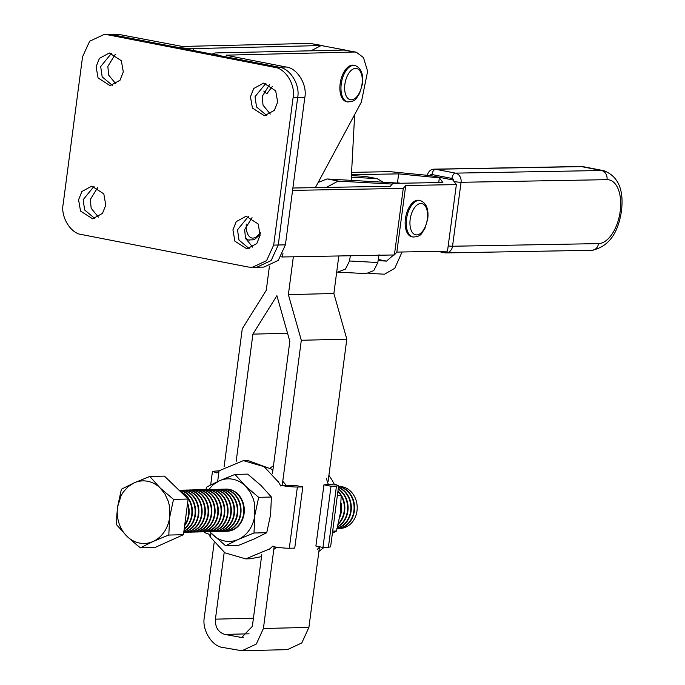 <?xml version="1.0" encoding="UTF-8"?>
<svg xmlns="http://www.w3.org/2000/svg" width="685" height="685" viewBox="0 0 685 685"><rect width="100%" height="100%" fill="white"/><g stroke="black" fill="none" stroke-linecap="round" stroke-linejoin="round"><path stroke-width="1.03" d="M400.751 183.246L326.985 178.956L318.157 182.45M326.385 187.416L338.039 181.114L392.274 184.068M327.901 179.05L338.955 181.208M378.3 259.495L386.528 261.105L393.627 254.974M402.095 251.994L394.765 268.289L384.508 274.205L368.83 273.366M386.528 261.105L378.12 260.651M350.343 255.753L349.53 260.994L345.471 269.085L337.765 272.108L366.064 273.623L373.77 270.601L377.829 262.518L379.036 254.683M337.765 272.108L336.446 271.945M338.433 258.836L338.921 255.959M351.328 177.184L377.178 178.657L364.891 176.345L351.405 175.625M377.178 178.657L382.812 181.996M315.383 187.613L361.38 102.065L367.622 71.274L363.461 57.566L356.26 52.18L354.299 52.017L226.118 55.168M263.759 91.071L266.825 93.828L272.322 86.447M252.2 267.356L256.781 267.244L271.14 260.557L278.256 244.999L297.65 97.707L278.256 244.999L271.14 260.557L256.781 267.244L263.93 267.073L278.29 260.386L285.405 244.828L304.799 97.535C307.496 84.769 297.23 67.978 286.142 67.019L278.983 67.19C290.08 68.149 300.347 84.94 297.65 97.707C300.347 84.94 290.08 68.149 278.983 67.19L220.168 55.725L212.949 53.439L215.484 52.933L345.206 50.031L321.128 45.553L193.367 48.618C187.347 48.575 180.061 47.787 171.515 46.237L112.691 34.772L108.607 34.421L112.691 34.772L108.119 34.875L274.402 67.301C285.499 68.26 295.766 85.043 293.069 97.818L273.675 245.11L266.559 260.66L252.2 267.356L248.116 267.004L81.823 234.587C70.726 233.628 60.468 216.837 63.166 204.07L82.551 56.778L89.666 41.22L104.026 34.533L108.119 34.875M226.504 55.357L286.142 67.019M270.275 114.052L263.04 105.19L262.184 96.491L269.565 84.512M252.748 247.191L245.513 238.329L244.656 229.629L252.037 217.65M255.034 96.662L256.524 106.954L266.73 115.474L256.524 106.954L255.034 96.662L265.96 83.262L255.034 96.662M237.507 229.8L238.996 240.092L249.203 248.612L238.996 240.092L237.507 229.8L248.432 216.4L237.507 229.8M104.026 34.533L119.849 34.601L182.313 46.46L310.074 43.395L323.089 45.715L321.128 45.553L311.324 50.63M115.217 54.415L107.836 66.394L108.692 75.102L115.928 83.955M97.69 187.553L90.309 199.532L91.165 208.24L98.4 217.094M100.686 66.565L102.176 76.857L112.383 85.377L102.176 76.857L100.686 66.565L111.604 53.165L100.686 66.565M274.402 67.301L278.983 67.19L171.515 46.237M78.578 199.815L80.539 211.074L92.569 218.798L102.467 213.412L105.773 205.115L103.812 193.855L91.781 186.132L81.883 191.517L78.578 199.815M94.855 218.515L84.64 209.995L83.159 199.703L94.076 186.303M123.309 71.976L119.995 80.273L110.097 85.659L98.066 77.936L96.105 66.676L99.411 58.379L109.309 52.993L121.339 60.717L123.309 71.976M250.453 96.773L252.414 108.033L264.444 115.756L274.342 110.371L277.656 102.074L275.687 90.814L263.665 83.091L253.758 88.476L250.453 96.773M232.926 229.912L234.886 241.171L246.917 248.895L256.815 243.509L260.129 235.212L258.159 223.952L246.138 216.229L236.231 221.615L232.926 229.912M351.585 172.363L390.03 171.67L430.728 175.643L452.845 179.958L456.373 184.599L447.493 251.172L396.846 252.089L405.725 185.515L403.268 188.384L394.389 254.957L396.846 252.089M292.889 188.024L390.39 186.26L392.847 183.392L442.887 182.493L439.359 177.843L438.725 182.561M456.373 184.599L405.725 185.515M439.359 177.843L398.661 173.87L397.471 182.784M398.661 173.87L351.456 174.718M403.268 188.384L292.581 190.387M282.965 253.373L282.485 256.978L394.389 254.957M282.485 256.978L281.064 256.841M272.425 473.703L289.832 341.327L276.894 295.672L252.902 334.126L236.145 461.553M224.209 552.35L215.424 619.154C215.09 627.195 218.198 632.281 224.757 634.413L241.625 637.47L252.354 626.347L261.79 554.593M287.554 333.278L252.902 334.126M274.146 546.835L263.408 628.505L256.301 644.054L241.951 650.75L223.036 647.513C211.939 646.554 201.673 629.772 204.37 616.997L214.122 542.785M224.115 466.81L242.267 328.766L266.259 290.312L269.445 266.114M241.951 650.75L287.443 649.637L301.794 642.941L308.909 627.391L319.45 547.221M328.072 481.666L346.807 339.161L301.314 340.274L282.237 485.297M354.659 114.566L351.157 180.301M338.81 255.959L336.712 271.954M336.703 271.988L333.878 293.505L346.807 339.161M301.314 340.274L288.376 294.618L293.351 256.781M354.299 52.017L343.245 49.868L356.26 52.18M333.878 293.505L288.376 294.618M354.821 65.435L353.717 65.221A18.598 9.847 101 0 0 352.578 65.126A18.598 9.847 101 0 0 340.299 82.645A18.598 9.847 101 0 0 346.601 101.722L347.706 101.937C357.039 101.431 355.917 98.006 359.514 93.665L362.485 83.827C363.512 73.774 360.961 67.644 354.821 65.435A18.598 9.847 101 0 0 353.683 65.34A18.598 9.847 101 0 0 341.25 83.93A18.598 9.847 101 0 0 347.706 101.937M420.11 200.517L419.006 200.303A18.598 9.847 101 0 0 417.859 200.208A18.598 9.847 101 0 0 405.589 217.727A18.598 9.847 101 0 0 411.882 236.804L412.995 237.019C422.32 236.513 421.198 233.088 424.803 228.747L427.765 218.909C428.801 208.848 426.241 202.726 420.11 200.517A18.598 9.847 101 0 0 418.963 200.422A18.598 9.847 101 0 0 406.53 219.003A18.598 9.847 101 0 0 412.995 237.019M245.684 238.791A18.598 9.847 101 0 0 248.167 239.981L253.459 239.801L254.931 239.091L258.288 236.205L260.274 233.405M273.486 465.646L270.541 467.804M323.945 484.852L315.888 546.048L322.96 547.426L331.018 486.23L323.945 484.852L334.177 484.047L338.655 485.656L330.598 546.861L328.398 547.298L336.455 486.102L331.018 486.23M328.389 484.689L326.248 478.156M317.403 549.284L319.749 546.801M328.903 475.373L332.73 481.127M324.005 547.426L318.902 551.425M322.96 547.426L328.398 547.298M334.451 484.706L332.311 480.399M336.455 486.102L338.655 485.656M219.029 470.809L212.461 471.349L210.672 484.98M272.955 469.696L247.944 460.517L243.363 460.628L264.145 466.665L278.761 482.42M270.036 548.728L245.727 558.883L250.299 558.772L261.516 556.648M272.347 546.536C279.232 547.675 284.883 548.24 289.31 548.24L294.747 548.111L302.804 486.907L295.723 485.528L286.107 485.203L282.777 481.23M243.363 460.628L219.054 470.783L216.94 472.967L212.461 471.349M204.507 531.8L204.404 532.553L208.882 534.163L210.329 537.083L224.945 552.846L245.727 558.883M273.812 549.387L276.774 547.229M289.31 548.24L297.367 487.035L302.804 486.907M280.773 485.999L278.341 481.692M286.107 485.203L280.405 485.34C287.289 486.47 292.94 487.035 297.367 487.035M269.445 549.25L272.87 546.031M116.758 516.07L116.698 524.89L127.05 536.381A31.305 26.372 88.6 0 1 122.298 530.421A31.305 26.372 88.6 0 1 119.002 523.22A31.305 26.372 88.6 0 1 117.966 519.298A31.305 26.372 88.6 0 1 117.537 507.097L116.758 516.07M136.872 545.003L140.408 547.803L153.115 541.467A31.305 26.372 88.6 0 1 149.818 542.657A31.305 26.372 88.6 0 1 129.867 538.77A31.305 26.372 88.6 0 1 127.05 536.381L136.872 545.003M164.708 536.638L168.818 535.053L169.666 517.252A31.305 26.372 88.6 0 1 166.121 528.692A31.305 26.372 88.6 0 1 164.135 532.022A31.305 26.372 88.6 0 1 159.151 537.605A31.305 26.372 88.6 0 1 153.115 541.467L164.708 536.638M157.336 485.579A31.305 26.372 88.6 0 1 160.153 487.968L149.801 476.469L134.089 482.882A31.305 26.372 88.6 0 1 137.385 481.692A31.305 26.372 88.6 0 1 157.336 485.579M160.153 487.968L164.905 493.928L168.202 501.129L169.238 505.05L169.666 517.252L173.519 499.391L160.153 487.968M117.537 507.097L121.082 495.657L123.069 492.327L128.052 486.744L134.089 482.882L121.391 489.227L117.537 507.097M173.519 499.391L188.144 499.04L183.452 534.702L168.818 535.053M188.144 499.04L164.434 476.118L149.801 476.469M183.452 534.702L155.041 547.452L140.408 547.803M184.744 524.873A21.081 17.759 -91.4 0 0 188.452 514.94A21.081 17.759 -91.4 0 0 187.476 504.1M184.633 525.686A21.081 17.759 -91.4 0 0 188.949 514.932A21.081 17.759 -91.4 0 0 187.613 503.073M184.214 528.914A21.081 17.759 -91.4 0 0 191.697 514.863A21.081 17.759 -91.4 0 0 180.849 491.984M184.162 529.325A21.081 17.759 -91.4 0 0 192.194 514.855A21.081 17.759 -91.4 0 0 180.386 491.539M183.931 531.029A21.081 17.759 -91.4 0 0 194.942 514.786A21.081 17.759 -91.4 0 0 180.129 490.563A21.081 17.759 -91.4 0 0 179.222 490.409M183.905 531.243A21.081 17.759 -91.4 0 0 195.43 514.778A21.081 17.759 -91.4 0 0 180.617 490.546A21.081 17.759 -91.4 0 0 179.145 490.34M183.794 532.065A21.081 17.759 -91.4 0 0 198.188 514.709A21.081 17.759 -91.4 0 0 183.374 490.486A21.081 17.759 -91.4 0 0 180.129 490.212A21.081 17.759 -91.4 0 0 179.076 490.272M183.785 532.142A21.081 17.759 -91.4 0 0 198.676 514.7A21.081 17.759 -91.4 0 0 183.863 490.469A21.081 17.759 -91.4 0 0 180.617 490.195A21.081 17.759 -91.4 0 0 180.378 490.203M183.768 532.288A21.081 17.759 -91.4 0 0 184.385 532.288A21.081 17.759 -91.4 0 0 201.433 514.632A21.081 17.759 -91.4 0 0 186.62 490.409A21.081 17.759 -91.4 0 0 183.374 490.126A21.081 17.759 -91.4 0 0 181.996 490.229M184.633 532.279A21.081 17.759 -91.4 0 0 184.873 532.271A21.081 17.759 -91.4 0 0 201.921 514.615A21.081 17.759 -91.4 0 0 187.108 490.392A21.081 17.759 -91.4 0 0 183.863 490.117A21.081 17.759 -91.4 0 0 183.614 490.126M186.251 532.176A21.081 17.759 -91.4 0 0 187.63 532.211A21.081 17.759 -91.4 0 0 204.678 514.555A21.081 17.759 -91.4 0 0 189.856 490.332A21.081 17.759 -91.4 0 0 186.62 490.049A21.081 17.759 -91.4 0 0 185.241 490.152M187.87 532.202A21.081 17.759 -91.4 0 0 188.118 532.194A21.081 17.759 -91.4 0 0 205.166 514.538A21.081 17.759 -91.4 0 0 190.353 490.314A21.081 17.759 -91.4 0 0 187.108 490.04A21.081 17.759 -91.4 0 0 186.859 490.049M189.497 532.099A21.081 17.759 -91.4 0 0 190.875 532.134A21.081 17.759 -91.4 0 0 207.915 514.478A21.081 17.759 -91.4 0 0 193.101 490.246A21.081 17.759 -91.4 0 0 189.856 489.972A21.081 17.759 -91.4 0 0 188.486 490.075M191.115 532.125A21.081 17.759 -91.4 0 0 191.363 532.117A21.081 17.759 -91.4 0 0 208.411 514.461A21.081 17.759 -91.4 0 0 193.598 490.237A21.081 17.759 -91.4 0 0 190.353 489.963A21.081 17.759 -91.4 0 0 190.105 489.972M192.733 532.022A21.081 17.759 -91.4 0 0 194.112 532.057A21.081 17.759 -91.4 0 0 211.16 514.401A21.081 17.759 -91.4 0 0 196.347 490.169A21.081 17.759 -91.4 0 0 193.101 489.895A21.081 17.759 -91.4 0 0 191.731 489.989M194.36 532.048A21.081 17.759 -91.4 0 0 194.608 532.039A21.081 17.759 -91.4 0 0 211.648 514.384A21.081 17.759 -91.4 0 0 196.835 490.16A21.081 17.759 -91.4 0 0 193.59 489.886A21.081 17.759 -91.4 0 0 193.35 489.895M195.978 531.945A21.081 17.759 -91.4 0 0 197.357 531.98A21.081 17.759 -91.4 0 0 214.405 514.324A21.081 17.759 -91.4 0 0 199.592 490.092A21.081 17.759 -91.4 0 0 196.347 489.818A21.081 17.759 -91.4 0 0 194.968 489.912M197.605 531.971A21.081 17.759 -91.4 0 0 197.845 531.962A21.081 17.759 -91.4 0 0 214.893 514.307A21.081 17.759 -91.4 0 0 200.08 490.083A21.081 17.759 -91.4 0 0 196.835 489.809A21.081 17.759 -91.4 0 0 196.595 489.818M199.224 531.868A21.081 17.759 -91.4 0 0 200.602 531.894A21.081 17.759 -91.4 0 0 217.65 514.238A21.081 17.759 -91.4 0 0 202.837 490.015A21.081 17.759 -91.4 0 0 199.592 489.741A21.081 17.759 -91.4 0 0 198.213 489.835M200.851 531.894A21.081 17.759 -91.4 0 0 201.09 531.885A21.081 17.759 -91.4 0 0 218.138 514.229A21.081 17.759 -91.4 0 0 203.325 490.006A21.081 17.759 -91.4 0 0 200.08 489.732A21.081 17.759 -91.4 0 0 199.832 489.741M202.469 531.791A21.081 17.759 -91.4 0 0 203.847 531.817A21.081 17.759 -91.4 0 0 220.895 514.161A21.081 17.759 -91.4 0 0 206.082 489.938A21.081 17.759 -91.4 0 0 202.837 489.664A21.081 17.759 -91.4 0 0 201.458 489.758M204.087 531.808A21.081 17.759 -91.4 0 0 204.335 531.808A21.081 17.759 -91.4 0 0 221.383 514.152A21.081 17.759 -91.4 0 0 206.57 489.929A21.081 17.759 -91.4 0 0 203.325 489.655A21.081 17.759 -91.4 0 0 203.077 489.664M205.714 531.714A21.081 17.759 -91.4 0 0 207.093 531.74A21.081 17.759 -91.4 0 0 224.132 514.084A21.081 17.759 -91.4 0 0 209.319 489.861A21.081 17.759 -91.4 0 0 206.074 489.587A21.081 17.759 -91.4 0 0 204.704 489.681M207.332 531.731A21.081 17.759 -91.4 0 0 207.581 531.731A21.081 17.759 -91.4 0 0 224.629 514.075A21.081 17.759 -91.4 0 0 209.815 489.852A21.081 17.759 -91.4 0 0 206.57 489.569A21.081 17.759 -91.4 0 0 206.322 489.578M208.951 531.637A21.081 17.759 -91.4 0 0 210.329 531.663A21.081 17.759 -91.4 0 0 227.377 514.007A21.081 17.759 -91.4 0 0 212.564 489.784A21.081 17.759 -91.4 0 0 209.319 489.51A21.081 17.759 -91.4 0 0 207.949 489.604M210.578 531.654A21.081 17.759 -91.4 0 0 210.826 531.654A21.081 17.759 -91.4 0 0 227.874 513.998A21.081 17.759 -91.4 0 0 213.052 489.775A21.081 17.759 -91.4 0 0 209.815 489.492A21.081 17.759 -91.4 0 0 209.567 489.501M212.196 531.56A21.081 17.759 -91.4 0 0 213.574 531.586A21.081 17.759 -91.4 0 0 230.622 513.93A21.081 17.759 -91.4 0 0 215.809 489.706A21.081 17.759 -91.4 0 0 212.564 489.433A21.081 17.759 -91.4 0 0 211.185 489.527M213.823 531.577A21.081 17.759 -91.4 0 0 214.062 531.577A21.081 17.759 -91.4 0 0 231.11 513.921A21.081 17.759 -91.4 0 0 216.297 489.689A21.081 17.759 -91.4 0 0 213.052 489.415A21.081 17.759 -91.4 0 0 212.812 489.424M215.441 531.474A21.081 17.759 -91.4 0 0 216.82 531.509A21.081 17.759 -91.4 0 0 233.868 513.853A21.081 17.759 -91.4 0 0 219.054 489.629A21.081 17.759 -91.4 0 0 215.809 489.355A21.081 17.759 -91.4 0 0 214.431 489.45M217.068 531.5A21.081 17.759 -91.4 0 0 217.308 531.5A21.081 17.759 -91.4 0 0 234.356 513.844A21.081 17.759 -91.4 0 0 219.542 489.612A21.081 17.759 -91.4 0 0 216.297 489.338A21.081 17.759 -91.4 0 0 216.058 489.347M218.686 531.397A21.081 17.759 -91.4 0 0 220.065 531.432A21.081 17.759 -91.4 0 0 237.113 513.776A21.081 17.759 -91.4 0 0 222.3 489.552A21.081 17.759 -91.4 0 0 219.054 489.278A21.081 17.759 -91.4 0 0 217.676 489.373M220.305 531.423A21.081 17.759 -91.4 0 0 220.553 531.423A21.081 17.759 -91.4 0 0 237.601 513.767A21.081 17.759 -91.4 0 0 222.788 489.535A21.081 17.759 -91.4 0 0 219.542 489.261A21.081 17.759 -91.4 0 0 219.294 489.27M221.931 531.32A21.081 17.759 -91.4 0 0 223.31 531.354A21.081 17.759 -91.4 0 0 240.349 513.699A21.081 17.759 -91.4 0 0 225.536 489.475A21.081 17.759 -91.4 0 0 222.3 489.193A21.081 17.759 -91.4 0 0 220.921 489.296M223.55 531.346A21.081 17.759 -91.4 0 0 223.798 531.337A21.081 17.759 -91.4 0 0 240.846 513.681A21.081 17.759 -91.4 0 0 226.033 489.458A21.081 17.759 -91.4 0 0 222.788 489.184A21.081 17.759 -91.4 0 0 222.539 489.193M225.177 531.243A21.081 17.759 -91.4 0 0 226.547 531.277A21.081 17.759 -91.4 0 0 243.595 513.622A21.081 17.759 -91.4 0 0 228.781 489.39A21.081 17.759 -91.4 0 0 225.536 489.116A21.081 17.759 -91.4 0 0 224.166 489.218M226.795 531.269A21.081 17.759 -91.4 0 0 227.043 531.26A21.081 17.759 -91.4 0 0 244.091 513.604A21.081 17.759 -91.4 0 0 229.278 489.381A21.081 17.759 -91.4 0 0 226.033 489.107A21.081 17.759 -91.4 0 0 225.785 489.116M340.06 515.197A21.081 17.759 -91.4 0 0 340.907 511.284A21.081 17.759 -91.4 0 0 341.036 505.984M339.666 517.595A21.081 17.759 -91.4 0 0 341.395 511.275A21.081 17.759 -91.4 0 0 341.164 503.321M338.433 523.623A21.081 17.759 -91.4 0 0 344.153 511.207A21.081 17.759 -91.4 0 0 341.207 495.931M338.279 524.248A21.081 17.759 -91.4 0 0 344.641 511.198A21.081 17.759 -91.4 0 0 337.928 491.179M337.679 526.705A21.081 17.759 -91.4 0 0 347.389 511.13A21.081 17.759 -91.4 0 0 338.184 489.176M337.602 527.005A21.081 17.759 -91.4 0 0 347.886 511.113A21.081 17.759 -91.4 0 0 338.227 488.885M337.294 528.152A21.081 17.759 -91.4 0 0 350.634 511.053A21.081 17.759 -91.4 0 0 338.399 487.566M337.26 528.272A21.081 17.759 -91.4 0 0 351.122 511.036A21.081 17.759 -91.4 0 0 338.424 487.386M336.832 528.632L337.32 528.615A21.081 17.759 -91.4 0 1 337.166 528.623A21.081 17.759 -91.4 0 0 353.88 510.976A21.081 17.759 -91.4 0 0 339.066 486.744A21.081 17.759 -91.4 0 0 338.518 486.65M337.32 528.615A21.081 17.759 -91.4 0 0 354.368 510.959A21.081 17.759 -91.4 0 0 339.554 486.735A21.081 17.759 -91.4 0 0 338.536 486.573M338.536 486.521A20.978 17.673 88.6 0 1 342.252 486.778A20.978 17.673 88.6 0 1 356.996 510.882A20.978 17.673 -91.4 0 1 339.272 528.443M332.67 531.123L336.498 531.029L340.351 513.159L341.19 495.366L337.362 495.452M341.19 495.366L337.902 491.359M332.388 533.23L336.498 531.029M209.541 531.663L225.588 545.765L238.286 539.42L253.998 533.007L266.722 532.707L270.575 514.837L271.414 497.036L258.69 497.344L245.324 485.922L234.972 474.431L219.268 480.844L209.439 485.631L206.57 487.181L205.894 489.595M271.414 497.036L261.062 485.545L247.705 474.123L234.972 474.431M225.588 545.765L238.311 545.457L254.024 539.044L266.722 532.707M253.998 533.007L254.837 515.214L258.69 497.344M208.771 489.535L213.223 484.697L219.268 480.844A31.305 26.372 88.6 0 1 222.556 479.646A31.305 26.372 88.6 0 1 242.507 483.541A31.305 26.372 88.6 0 1 245.324 485.922L250.076 491.881L253.373 499.091L254.409 503.004L254.837 515.214A31.305 26.372 88.6 0 1 251.292 526.645A31.305 26.372 88.6 0 1 249.314 529.976A31.305 26.372 88.6 0 1 244.331 535.567A31.305 26.372 88.6 0 1 238.286 539.42A31.305 26.372 88.6 0 1 234.989 540.611A31.305 26.372 88.6 0 1 215.047 536.723A31.305 26.372 88.6 0 1 212.222 534.343A31.305 26.372 88.6 0 1 209.781 531.671M398.062 182.809L400.34 183.255M377.829 262.518L349.53 260.994M364.891 176.345L375.945 178.502M285.405 244.828L273.675 245.11M293.069 97.818L304.799 97.535M193.367 48.618L193.127 50.45M310.074 43.395L321.128 45.553M119.849 34.601L112.691 34.772M243.654 637.196L239.57 637.298M249.075 633.813L224.757 634.413M253.424 618.221L215.424 619.154M308.909 627.391L263.408 628.505M344.889 84.323A15.935 8.443 -79 0 1 355.549 68.389A15.935 8.443 -79 0 1 362.057 83.912A15.935 8.443 -79 0 1 351.405 99.839A15.935 8.443 -79 0 1 344.889 84.323M410.178 219.405A15.935 8.443 -79 0 1 420.83 203.471A15.935 8.443 -79 0 1 427.346 218.994A15.935 8.443 -79 0 1 416.694 234.921A15.935 8.443 -79 0 1 410.178 219.405M245.17 237.207A18.598 9.847 101 0 0 249.272 240.204M260.283 232.335A15.935 8.443 -79 0 1 250.513 237.455A15.935 8.443 -79 0 1 246.3 224.064M442.998 251.258A5.309 2.817 -79 0 0 443.024 251.309A5.309 2.817 -79 0 0 444.522 252.782A5.309 2.817 -79 0 0 444.839 252.808A7.972 6.713 -91 0 0 446.038 252.919L591.994 250.282A7.972 6.713 -91 0 0 595.796 248.792A7.972 6.713 -91 0 0 598.485 243.612L452.528 246.24L461.056 182.296A7.972 6.713 -91 0 0 459.858 176.353A7.972 6.713 -91 0 0 455.474 173.134L435.574 169.255A7.972 6.713 -91 0 0 434.376 169.152C430.754 169.144 428.305 171.421 427.046 175.985M454.044 181.534A5.309 0.505 7.6 0 0 457.743 182.073A5.309 0.505 7.6 0 0 461.056 182.296L607.013 179.658A32.409 17.168 -79 0 1 620.208 211.211A32.409 17.168 -79 0 1 598.485 243.612M591.994 250.282C608.246 246.891 618.067 233.791 621.475 210.963C624.001 189.582 618.127 176.165 603.845 170.711A40.372 21.389 101 0 0 601.43 170.505A7.972 6.713 89 0 1 605.814 173.716A7.972 6.713 89 0 1 607.013 179.658M429.872 175.557A2.654 2.235 89 0 1 432.012 174.547A5.309 2.817 -79 0 1 433.348 170.83A5.309 2.817 -79 0 1 435.574 169.255L581.531 166.618A7.972 6.713 -91 0 0 580.341 166.515L434.376 169.152M432.012 174.547L451.912 178.425A5.309 2.817 -79 0 1 453.247 174.709A5.309 2.817 -79 0 1 455.474 173.134L601.43 170.505L581.531 166.618A40.372 21.389 -79 0 1 583.945 166.832L580.341 166.515M437.21 251.361L446.038 252.919A7.972 6.713 -91 0 0 449.839 251.421A7.972 6.713 -91 0 0 452.528 246.24A5.309 0.505 -172.4 0 1 449.206 246.026A5.309 0.505 -172.4 0 1 448.196 245.906M451.912 178.425A2.654 2.235 89 0 1 453.795 181.208M219.054 470.783L217.633 481.581M210.86 533.007L210.329 537.083M212.838 54.295L212.949 53.439M603.845 170.711L583.945 166.832M180.129 490.212L180.617 490.195M183.374 490.126L183.863 490.117M184.385 532.288L184.873 532.271M186.62 490.049L187.108 490.04M187.63 532.211L188.118 532.194M189.856 489.972L190.353 489.963M190.875 532.134L191.363 532.117M193.101 489.895L193.59 489.886M194.112 532.057L194.608 532.039M196.347 489.818L196.835 489.809M197.357 531.98L197.845 531.962M199.592 489.741L200.08 489.732M200.602 531.894L201.09 531.885M202.837 489.664L203.325 489.655M203.847 531.817L204.335 531.808M206.074 489.587L206.57 489.569M207.093 531.74L207.581 531.731M209.319 489.51L209.815 489.492M210.329 531.663L210.826 531.654M212.564 489.433L213.052 489.415M213.574 531.586L214.062 531.577M215.809 489.355L216.297 489.338M216.82 531.509L217.308 531.5M219.054 489.278L219.542 489.261M220.065 531.432L220.553 531.423M222.3 489.193L222.788 489.184M223.31 531.354L223.798 531.337M225.536 489.116L226.033 489.107M226.547 531.277L227.043 531.26"/></g></svg>
